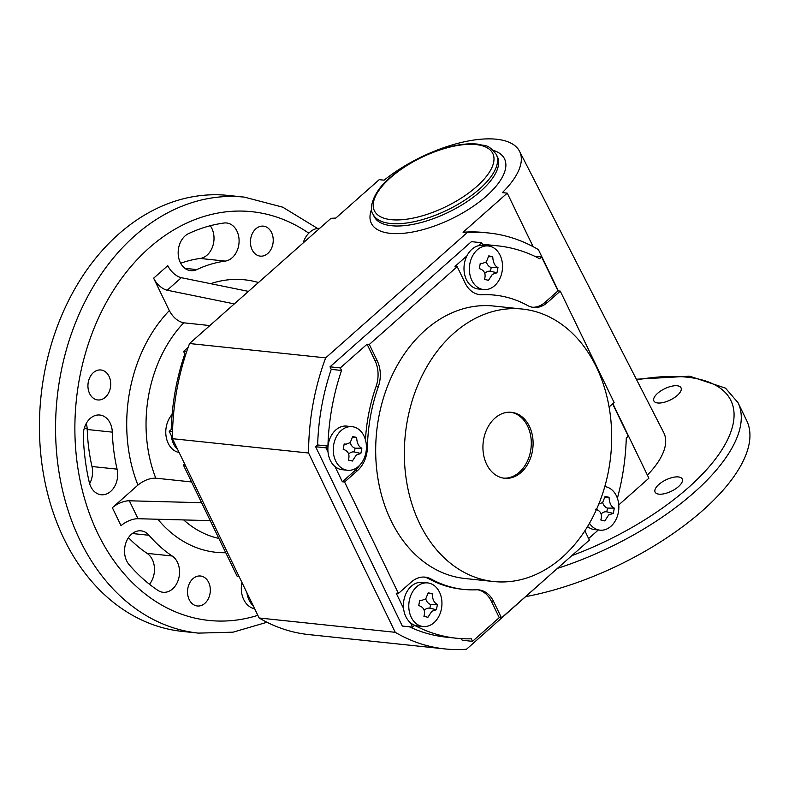 <?xml version="1.0" encoding="UTF-8"?>
<svg xmlns="http://www.w3.org/2000/svg" width="789" height="789" viewBox="0 0 789 789"><rect width="100%" height="100%" fill="white"/><g stroke="black" fill="none" stroke-linecap="round" stroke-linejoin="round"><path stroke-width="1.18" d="M87.214 429.009A8.215 4.172 48.5 0 1 84.462 427.648M601.11 513.964A9.724 7.328 -84 0 1 606.78 511.834L607.52 508.096A9.724 7.328 -84 0 1 602.638 502.514L605.074 496.478A43.06 4.872 5.8 0 1 609.059 497.297C609.355 503.086 611.09 506.686 614.276 508.086A43.06 30.82 105.9 0 1 613.25 513.392L606.78 511.834M484.801 273.359A9.724 7.328 -84 0 1 490.472 271.229L491.212 267.501A9.724 7.328 -84 0 1 486.32 261.909L488.766 255.883A43.06 4.872 5.8 0 1 492.75 256.701C493.046 262.49 494.782 266.08 497.967 267.481A43.06 30.82 105.9 0 1 496.942 272.787L490.472 271.229M348.689 454.06A9.724 7.328 -84 0 1 354.35 451.939L355.089 448.201A9.724 7.328 -84 0 1 350.208 442.619M503.648 478.144A33.158 24.982 96 0 0 519.33 472.226A33.158 24.982 96 0 0 530.869 437.007A33.158 24.982 96 0 0 510.582 412.243M424.216 610.311A9.724 7.328 -84 0 1 429.887 608.181L430.626 604.453A9.724 7.328 -84 0 1 425.744 598.861L428.18 592.835A43.06 4.872 5.8 0 1 432.165 593.653C432.461 599.443 434.197 603.033 437.382 604.433A43.06 30.82 105.9 0 1 436.356 609.739L429.887 608.181M614.276 508.086L607.52 508.096M604.808 520.937L600.833 519.981L604.808 520.937L608.674 514.951L613.25 513.392L610.351 512.682M609.059 497.297L605.055 497.317M598.782 504.072L602.658 502.494M600.823 519.99C602.441 514.408 600.695 510.808 595.606 509.211M494.032 272.077L496.942 272.787L492.366 274.345L488.499 280.342L484.515 279.395C486.123 273.803 484.387 270.213 479.298 268.605A43.04 25.228 -77.2 0 0 480.254 263.279L482.227 263.487L486.34 261.889M488.499 280.342L484.515 279.375M497.967 267.481L491.212 267.501M492.75 256.701L488.736 256.721M357.92 452.787L360.82 453.488L356.253 455.056L352.387 461.042L348.393 460.095C350.01 454.503 348.274 450.913 343.176 449.306A43.04 25.228 -77.2 0 0 344.142 443.98L346.115 444.187L350.227 442.599L352.644 436.583A43.06 4.872 5.8 0 1 356.638 437.402C356.924 443.191 358.67 446.781 361.845 448.191A43.06 30.82 105.9 0 1 360.82 453.488L354.35 451.939M361.845 448.191L355.089 448.201M356.638 437.402L352.624 437.422M352.387 461.042L348.403 460.076M494.9 418.17A33.158 24.982 -84 0 1 511.479 412.322A33.158 24.982 -84 0 1 532.575 436.623A33.158 24.982 -84 0 1 521.125 472.414A33.158 24.982 -84 0 1 504.536 478.262A33.158 24.982 -84 0 1 483.45 453.961A33.158 24.982 -84 0 1 494.9 418.17M437.382 604.433L430.626 604.453M425.764 598.841L421.642 600.439L419.669 600.232A43.04 25.228 -77.2 0 1 418.712 605.558L418.712 605.558C423.801 607.165 425.547 610.755 423.93 616.347L427.914 617.294L431.78 611.297L436.356 609.739L433.457 609.029M432.165 593.653L428.161 593.673M427.914 617.294L423.93 616.327M604.788 486.596A21.924 16.52 -84 0 1 618.527 502.78A21.924 16.52 -84 0 1 610.933 526.293A21.924 16.52 -84 0 1 599.965 530.159A21.924 16.52 -84 0 1 589.472 523.275M477.286 249.837A21.924 16.52 96 0 0 469.711 273.497A21.924 16.52 96 0 0 483.657 289.563A21.924 16.52 96 0 0 494.614 285.697A21.924 16.52 96 0 0 502.189 262.027A21.924 16.52 96 0 0 488.243 245.961A21.924 16.52 96 0 0 477.286 249.837M358.502 466.398A21.924 16.52 96 0 0 366.076 442.737A21.924 16.52 96 0 0 352.131 426.671A21.924 16.52 96 0 0 341.164 430.538A21.924 16.52 96 0 0 333.599 454.198A21.924 16.52 96 0 0 347.535 470.264A21.924 16.52 96 0 0 358.502 466.398M562.182 557.359A137 103.241 -84 0 1 493.667 581.532A137 103.241 -84 0 1 406.522 481.112A137 103.241 -84 0 1 453.833 333.224A137 103.241 -84 0 1 522.348 309.051A137 103.241 -84 0 1 609.502 409.471A137 103.241 -84 0 1 562.182 557.359M416.7 586.789A21.924 16.52 -84 0 1 427.658 582.913A21.924 16.52 -84 0 1 441.603 598.989A21.924 16.52 -84 0 1 434.039 622.649A21.924 16.52 -84 0 1 423.072 626.515A21.924 16.52 -84 0 1 409.126 610.449A21.924 16.52 -84 0 1 416.7 586.789M599.965 530.159L594.59 529.597A21.924 16.52 -84 0 1 587.539 526.559M488.243 245.961L482.868 245.399A21.924 16.52 -84 0 0 478.321 245.744A21.924 16.52 96 0 0 471.911 249.265A21.924 16.52 96 0 0 466.95 255.814A21.924 16.52 -84 0 0 478.282 288.991L483.657 289.563M347.535 470.264L342.17 469.702A21.924 16.52 -84 0 1 335 466.575A21.924 16.52 96 0 1 328.027 452.156A21.924 16.52 -84 0 1 335.789 429.975A21.924 16.52 -84 0 1 346.756 426.099L352.131 426.671M365.455 439.907A147.957 111.496 -84 0 1 376.057 386.551A27.398 20.652 96 0 0 375.012 360.632L367.082 344.211L369.321 344.448L377.25 360.869A27.398 20.652 -84 0 1 378.296 386.788A147.957 111.496 96 0 0 367.427 447.225A27.398 20.652 -84 0 1 357.535 470.55L344.586 482.01L342.347 481.773L335 466.575M342.347 481.773L355.297 470.313A27.398 20.652 96 0 0 359.626 465.313M532.486 307.256A27.398 20.652 96 0 0 545.071 302.345L558.02 290.875L560.259 291.111L547.31 302.582A27.398 20.652 -84 0 1 533.601 307.414A27.398 20.652 -84 0 1 527.545 305.491A147.957 111.496 96 0 0 494.841 295.135A147.957 111.496 96 0 0 482.276 294.751A27.398 20.652 -84 0 1 479.949 294.682A27.398 20.652 -84 0 1 465.135 283.083L457.206 266.662L454.967 266.426L466.95 255.814M478.834 294.524A27.398 20.652 96 0 0 480.037 294.514A147.957 111.496 -84 0 1 492.602 294.899L494.841 295.135M493.667 581.532L465.007 578.515A137 103.241 -84 0 1 377.862 478.095A137 103.241 -84 0 1 425.182 330.206A137 103.241 -84 0 1 493.697 306.033L522.348 309.051M344.586 482.01L398.445 593.436L411.394 581.976A27.398 20.652 -84 0 1 425.103 577.134A27.398 20.652 -84 0 1 431.159 579.057A147.957 111.496 96 0 0 463.863 589.422A147.957 111.496 96 0 0 476.428 589.797A27.398 20.652 -84 0 1 478.755 589.866A27.398 20.652 -84 0 1 493.569 601.465L501.498 617.886L499.259 617.649L491.33 601.238A27.398 20.652 96 0 0 477.631 589.787M463.863 589.422L461.624 589.186A147.957 111.496 -84 0 1 428.92 578.82A27.398 20.652 96 0 0 423.979 577.055M423.072 626.515L417.697 625.953A21.924 16.52 -84 0 1 410.527 622.817A21.924 16.52 96 0 1 403.564 608.408A21.924 16.52 -84 0 1 411.325 586.217A21.924 16.52 -84 0 1 422.293 582.351L427.658 582.913M317.523 228.415L282.718 207.172L244.373 197.132L228.248 195.435A219.194 165.187 96 0 0 66.542 304.732A219.194 165.187 96 0 0 63.879 538.611A219.194 165.187 96 0 0 182.358 631.417L198.473 633.113L233.051 632.176L266.988 622.265M89.63 483.677A19.183 14.458 96 0 0 91.988 466.516A156.173 117.699 -84 0 1 87.234 429.502A19.183 14.458 96 0 0 86.257 423.466M149.456 584.264A19.183 14.458 96 0 0 147.119 553.365A156.173 117.699 -84 0 1 128.479 537.654M180.661 263.25A156.173 117.699 -84 0 1 200.14 258.457A19.183 14.458 96 0 0 212.902 245.714A19.183 14.458 96 0 0 210.249 225.743M303.154 242.973A21.924 16.52 -84 0 1 309.811 232.203A21.924 16.52 -84 0 1 319.762 228.268M501.498 617.886L589.383 540.1L584.886 530.79M612.629 403.86L628.291 436.238L626.279 438.013A197.28 148.667 -84 0 1 617.392 498.224M598.299 529.991L588.633 538.542M609.078 406.996L614.118 402.538L560.259 291.111M478.321 245.744L481.734 242.736L482.957 245.271A197.28 148.667 -84 0 1 497.76 245.843A197.28 148.667 -84 0 1 539.607 258.713L541.609 256.938L558.02 290.875M328.027 452.156L325.936 447.836L327.938 446.061A197.28 148.667 -84 0 1 341.538 370.445L340.306 367.911L367.082 344.211M457.206 266.662L369.321 344.448M403.564 608.408L396.206 593.2L398.445 593.436M499.259 617.649L472.493 641.339L471.27 638.804A197.28 148.667 -84 0 1 456.456 638.232A197.28 148.667 -84 0 1 414.619 625.361L412.617 627.137L410.527 622.817M93.368 372.645A15.07 11.352 -84 0 1 100.903 369.982A15.07 11.352 -84 0 1 110.49 381.028A15.07 11.352 -84 0 1 105.292 397.301A15.07 11.352 -84 0 1 97.757 399.954A15.07 11.352 -84 0 1 88.171 388.908A15.07 11.352 -84 0 1 93.368 372.645M255.873 228.81A15.07 11.352 -84 0 1 263.408 226.147A15.07 11.352 -84 0 1 272.994 237.193A15.07 11.352 -84 0 1 267.787 253.466A15.07 11.352 -84 0 1 260.252 256.119A15.07 11.352 -84 0 1 250.665 245.073A15.07 11.352 -84 0 1 255.873 228.81M192.97 578.672A15.07 11.352 -84 0 1 200.505 576.009A15.07 11.352 -84 0 1 210.091 587.055A15.07 11.352 -84 0 1 204.884 603.329A15.07 11.352 -84 0 1 197.349 605.982A15.07 11.352 -84 0 1 187.762 594.936A15.07 11.352 -84 0 1 192.97 578.672M223.948 223.031A19.183 14.458 -84 0 1 226.591 222.981A19.183 14.458 -84 0 1 239.077 241.828A19.183 14.458 -84 0 1 225.22 261.09A156.173 117.699 96 0 0 196.806 269.582A19.183 14.458 -84 0 1 190.672 270.666A19.183 14.458 -84 0 1 178.206 254.157A19.183 14.458 -84 0 1 188.561 233.603A194.538 146.606 -84 0 1 223.948 223.031M172.189 556.008A19.183 14.458 -84 0 1 178.787 578.248A19.183 14.458 -84 0 1 163.037 592.273A19.183 14.458 -84 0 1 157.899 590.379A194.538 146.606 -84 0 1 129.051 564.559A19.183 14.458 -84 0 1 125.964 542.664A19.183 14.458 -84 0 1 141.053 530.849A19.183 14.458 -84 0 1 149.032 535.277A156.173 117.699 96 0 0 172.189 556.008L147.119 553.365M117.068 469.149A19.183 14.458 -84 0 1 101.14 494.742A19.183 14.458 -84 0 1 89.236 482.187A194.538 146.606 -84 0 1 83.309 436.08A19.183 14.458 -84 0 1 99.818 415.034A19.183 14.458 -84 0 1 112.304 432.135A156.173 117.699 96 0 0 117.068 469.149L91.988 466.516M472.493 641.339L462.196 640.254L461.407 638.636M541.609 256.938L534.567 256.198M497.76 245.843L487.464 244.768A197.28 148.667 96 0 0 482.513 244.353M481.734 242.736L471.428 241.651L330.009 366.826L331.242 369.37A197.28 148.667 96 0 0 317.642 444.976L315.639 446.752L402.321 626.052L412.617 627.137M340.306 367.911L330.009 366.826M341.538 370.445L331.242 369.37M327.938 446.061L317.642 444.976M325.936 447.836L315.639 446.752M409.363 626.791A197.28 148.667 96 0 0 446.16 637.147L456.456 638.232M209.844 325.561L183.699 322.809C177.929 321.557 173.126 317.494 169.31 310.619L153.638 278.192A13.699 6.953 -131.5 0 0 167.209 290.224L234.313 303.903M248.456 291.388L181.352 277.698A13.699 6.953 48.5 0 1 167.771 265.676L153.638 278.192M201.589 502.711L129.347 500.788A13.699 5.72 -25.8 0 0 112.363 507.721L121.033 525.652A13.699 5.72 154.2 0 1 138.016 518.718L210.259 520.641M112.363 507.721L137.937 485.087C143.845 480.383 149.792 478.075 155.768 478.173L191.549 481.941M172.101 414.491A21.924 16.52 96 0 0 166.232 437.195A21.924 16.52 96 0 0 179.123 452.501M553.484 571.867L466.526 649.229A209.115 157.593 -84 0 1 444.917 648.923A209.115 157.593 -84 0 1 395.25 632.314L308.568 453.014A209.115 157.593 -84 0 1 325.679 357.861L467.098 232.686L463.054 232.252A209.115 157.593 -84 0 1 484.653 232.558L488.707 232.992A209.115 157.593 -84 0 1 538.384 249.6L558.356 290.914M467.098 232.686A209.115 157.593 -84 0 1 488.707 232.992M463.054 232.252L507.248 193.137L502.346 192.624A90.804 37.931 154.2 0 0 519.517 151.241A90.804 37.931 154.2 0 0 384.115 180.178L379.213 179.665L335.019 218.78L330.966 218.356L189.547 343.531A209.115 157.593 96 0 0 172.436 438.684L259.117 617.984A209.115 157.593 96 0 0 308.795 634.593L444.917 648.923M507.248 193.137L533.117 246.661M526.016 596.573A178.097 74.393 -25.8 0 0 691.253 520.079A178.097 74.393 -25.8 0 0 746.71 420.636L738.04 402.706A178.097 74.393 -25.8 0 1 557.468 568.356M612.856 403.652L648.893 478.203L618.763 504.881M519.517 151.241L663.736 432.648A98.171 41.008 154.2 0 1 647.404 475.136M658.815 484.505A15.07 6.292 154.2 0 1 672.622 477.453A15.07 6.292 154.2 0 1 682.238 478.982A15.07 6.292 154.2 0 1 678.52 486.576A15.07 6.292 154.2 0 1 664.713 493.628A15.07 6.292 154.2 0 1 655.097 492.099A15.07 6.292 154.2 0 1 658.815 484.505M657.602 393.336A15.07 6.292 154.2 0 1 671.409 386.285A15.07 6.292 154.2 0 1 681.015 387.813A15.07 6.292 154.2 0 1 677.307 395.407A15.07 6.292 154.2 0 1 663.5 402.459A15.07 6.292 154.2 0 1 653.884 400.93A15.07 6.292 154.2 0 1 657.602 393.336M177.712 449.582A21.924 16.52 -84 0 1 171.302 435.656L172.446 438.023M188.137 347.377L183.581 351.411L186.638 351.736M183.581 351.411L184.813 353.955A197.28 148.667 96 0 0 171.213 429.561L172.594 429.709M184.813 353.955L185.859 354.064M335.808 218.08A209.115 157.593 96 0 0 330.966 218.356M325.679 357.861L189.547 343.531M308.568 453.014L172.436 438.684M395.25 632.314L259.117 617.984M239.146 576.66L237.242 576.463L183.383 465.046L184.646 463.922M185.277 465.244L183.383 465.046M171.213 429.561L169.211 431.336L171.302 435.656M169.211 431.336L172.535 431.691M253.239 605.834A21.924 16.52 -84 0 1 246.937 592.795M254.65 608.753A21.924 16.52 -84 0 1 241.927 582.42M476.576 186.658A65.763 27.467 154.2 0 1 391.166 219.677A65.763 27.467 154.2 0 1 390.604 177.604A65.763 27.467 154.2 0 1 476.023 144.574A65.763 27.467 154.2 0 1 476.576 186.658M367.427 447.225L366.421 447.116M357.535 470.55L355.297 470.313M378.296 386.788L376.057 386.551M377.25 360.869L375.012 360.632M482.276 294.751L480.037 294.514M547.31 302.582L545.071 302.345M431.159 579.057L428.92 578.82M493.569 601.465L491.33 601.238M244.373 197.132A219.194 165.187 96 0 0 82.667 306.428A219.194 165.187 96 0 0 80.005 540.307A219.194 165.187 96 0 0 198.473 633.113M496.35 154.555A68.495 28.611 154.2 0 1 479.456 189.084A68.495 28.611 154.2 0 1 416.7 221.117A68.495 28.611 154.2 0 1 373.01 214.184L374.085 216.423A68.495 28.611 154.2 0 0 417.785 223.356A68.495 28.611 154.2 0 0 480.54 191.323A68.495 28.611 154.2 0 0 497.425 156.794L496.35 154.555C487.503 143.075 485.186 146.478 477.651 144.121C467.719 143.115 456.062 144.663 442.678 148.786C422.302 155.354 404.698 165.019 389.874 177.791C372.428 192.338 368.769 209.193 373.01 214.184M308.785 233.179A205.495 154.861 96 0 0 119.247 281.653A205.495 154.861 96 0 0 97.797 533.423A205.495 154.861 96 0 0 257.835 615.341M200.14 258.457L225.22 261.09M184.902 268.329L196.806 269.582M132.325 533.522L149.032 535.277M87.234 429.502L112.304 432.135M167.209 290.224L181.352 277.698M258.467 282.531A137 103.241 96 0 0 210.653 283.675M183.679 519.931A123.301 92.915 96 0 0 218.849 538.404M157.849 519.251A137 103.241 96 0 0 225.762 552.724M138.016 518.718L129.347 500.788M169.31 310.619A137 103.241 96 0 0 137.937 485.087M183.699 322.809A123.301 92.915 96 0 0 155.768 478.173M493.283 150.354A73.979 30.899 154.2 0 1 486.29 196.185A73.979 30.899 154.2 0 1 427.066 228.465A73.979 30.899 154.2 0 1 371.619 209.174M571.828 555.643A172.613 72.105 -25.8 0 0 721.491 450.42A172.613 72.105 -25.8 0 0 686.894 377.162A172.613 72.105 -25.8 0 0 636.684 379.854M482.227 263.487L480.215 263.546M346.115 444.187L344.103 444.246M421.642 600.439L419.63 600.498M636.358 379.223L689.635 376.195L725.495 388.139L738.04 402.706"/></g></svg>
